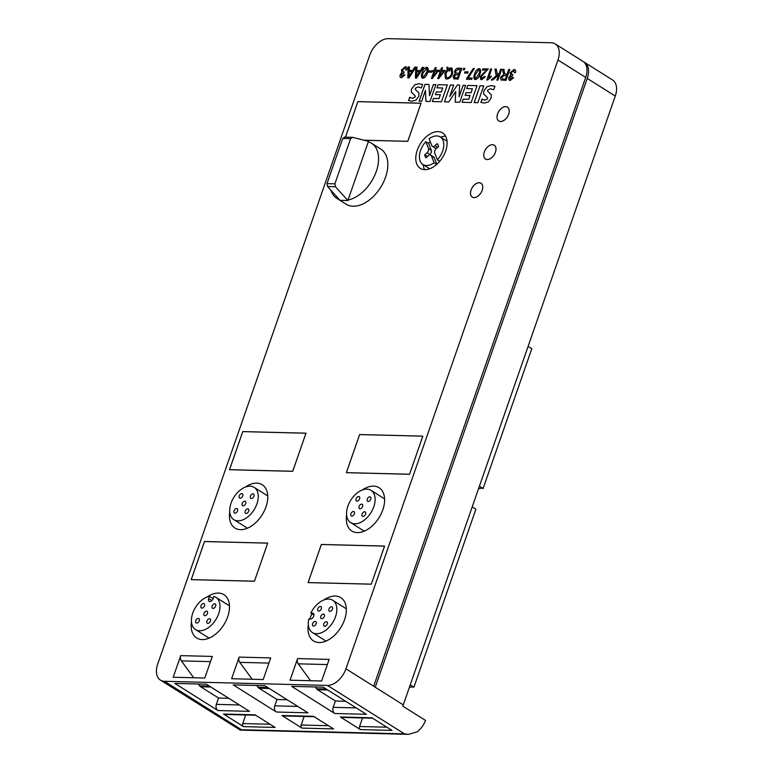 <?xml version="1.0" encoding="UTF-8"?>
<svg xmlns="http://www.w3.org/2000/svg" width="773" height="773" viewBox="0 0 773 773"><rect width="100%" height="100%" fill="white"/><g stroke="black" fill="none" stroke-linecap="round" stroke-linejoin="round"><path stroke-width="1.16" d="M310.475 619.076A3.256 2.029 -57.8 0 0 313.712 616.178A3.256 2.029 -57.8 0 0 313.239 613.366A3.256 2.029 -57.8 0 0 312.534 613.153L310.833 613.115A19.074 11.875 -57.8 0 1 332.709 600.254A19.074 11.875 -57.8 0 1 335.511 616.728A19.074 11.875 -57.8 0 1 312.408 632.536A19.074 11.875 -57.8 0 1 308.775 619.038L310.475 619.076M427.054 152.745A3.285 2.048 -57.8 0 0 428.435 150.648A3.285 2.048 -57.8 0 0 428.522 148.522L425.836 141.643A16.281 10.136 -57.8 0 0 420.541 150.455A16.281 10.136 -57.8 0 0 422.928 164.514A16.281 10.136 -57.8 0 0 434.088 162.745L431.402 155.875A3.285 2.048 -57.8 0 0 430.832 155.16A3.285 2.048 -57.8 0 0 428.242 155.798L425.971 157.837A9.15 5.691 -57.8 0 1 424.773 154.784L427.054 152.745L429.827 154.494A3.285 2.048 -57.8 0 0 431.218 152.397A3.285 2.048 -57.8 0 0 431.295 150.262L428.609 143.392L425.836 141.643M479.424 486.178L483.115 488.497A11.634 7.237 -57.8 0 0 478.477 488.903M410.221 684.888L413.913 687.207A11.634 7.237 -57.8 0 0 409.555 687.497L409.361 687.371M321.307 608.805A2.561 1.594 -57.8 0 0 320.93 606.592A2.561 1.594 -57.8 0 0 317.838 608.718A2.561 1.594 -57.8 0 0 318.205 610.931A2.561 1.594 -57.8 0 0 321.307 608.805M332.487 609.085A2.561 1.594 -57.8 0 0 332.11 606.882A2.561 1.594 -57.8 0 0 329.018 608.998A2.561 1.594 -57.8 0 0 329.385 611.211A2.561 1.594 -57.8 0 0 332.487 609.085M324.293 616.429A2.561 1.594 -57.8 0 0 323.916 614.226A2.561 1.594 -57.8 0 0 320.814 616.342A2.561 1.594 -57.8 0 0 321.191 618.555A2.561 1.594 -57.8 0 0 324.293 616.429M316.099 623.772A2.561 1.594 -57.8 0 0 315.722 621.56A2.561 1.594 -57.8 0 0 312.621 623.685A2.561 1.594 -57.8 0 0 312.997 625.898A2.561 1.594 -57.8 0 0 316.099 623.772M327.279 624.053A2.561 1.594 -57.8 0 0 326.902 621.85A2.561 1.594 -57.8 0 0 323.8 623.966A2.561 1.594 -57.8 0 0 324.177 626.178A2.561 1.594 -57.8 0 0 327.279 624.053M313.944 615.066L310.833 613.115M308.33 624.758A25.586 15.924 -57.8 0 0 313.558 640.952A25.586 15.924 -57.8 0 0 344.545 619.733A25.586 15.924 -57.8 0 0 340.796 597.635A25.586 15.924 -57.8 0 0 323.906 599.954M311.973 613.83A25.586 15.924 -57.8 0 0 309.809 618.854A25.586 15.924 -57.8 0 0 309.741 619.057M436.146 148.716A3.285 2.048 -57.8 0 0 434.755 150.812A3.285 2.048 -57.8 0 0 434.677 152.938L437.363 159.818A16.281 10.136 -57.8 0 0 442.649 151.015A16.281 10.136 -57.8 0 0 440.262 136.947A16.281 10.136 -57.8 0 0 429.102 138.715L431.798 145.585A3.285 2.048 -57.8 0 0 432.358 146.3A3.285 2.048 -57.8 0 0 434.957 145.672L437.228 143.633A9.15 5.691 -57.8 0 1 438.426 146.677L436.146 148.716M445.654 150.996A20.929 13.035 -57.8 0 0 442.591 132.917A20.929 13.035 -57.8 0 0 417.236 150.271A20.929 13.035 -57.8 0 0 420.299 168.35A20.929 13.035 -57.8 0 0 445.654 150.996M445.644 136.27A20.929 13.035 -57.8 0 0 440.571 137.14M330.892 190.245A32.563 20.272 -57.8 0 0 336.864 198.39A32.563 20.272 -57.8 0 0 339.289 199.569M336.864 198.39L346.111 204.198A32.563 20.272 -57.8 0 0 385.553 177.201A32.563 20.272 -57.8 0 0 380.78 149.073L371.542 143.266A32.563 20.272 -57.8 0 0 368.306 141.807L348.024 200.043A32.563 20.272 -57.8 0 0 376.306 171.384A32.563 20.272 -57.8 0 0 371.542 143.266M471.095 190.023A8.136 5.063 -57.8 0 0 472.284 197.057A8.136 5.063 -57.8 0 0 482.149 190.303A8.184 5.092 -57.8 0 0 480.98 183.23A8.184 5.092 -57.8 0 0 471.057 190.023A8.184 5.092 -57.8 0 0 472.264 197.096A8.184 5.092 -57.8 0 0 482.178 190.303A8.136 5.063 -57.8 0 0 480.951 183.269A8.136 5.063 -57.8 0 0 471.095 190.023M484.342 151.972A8.136 5.063 -57.8 0 0 485.541 159.006A8.136 5.063 -57.8 0 0 495.396 152.252A8.136 5.063 -57.8 0 0 494.208 145.218A8.136 5.063 -57.8 0 0 484.342 151.972A8.184 5.092 -57.8 0 0 485.512 159.045A8.184 5.092 -57.8 0 0 495.425 152.252A8.184 5.092 -57.8 0 0 494.227 145.179A8.184 5.092 -57.8 0 0 484.313 151.972M497.59 113.921A8.136 5.063 -57.8 0 0 498.788 120.955A8.136 5.063 -57.8 0 0 508.644 114.201A8.136 5.063 -57.8 0 0 507.455 107.167A8.136 5.063 -57.8 0 0 497.59 113.921A8.184 5.092 -57.8 0 0 498.759 120.994A8.184 5.092 -57.8 0 0 508.682 114.201A8.184 5.092 -57.8 0 0 507.484 107.128A8.184 5.092 -57.8 0 0 497.561 113.921M439.74 161.315L437.363 159.818M436.735 164.407L434.088 162.745M191.472 621.801A25.586 15.924 -57.8 0 0 196.709 637.996A25.586 15.924 -57.8 0 0 227.697 616.777A25.586 15.924 -57.8 0 0 223.948 594.679A25.586 15.924 -57.8 0 0 207.048 596.998M192.757 613.115A19.074 11.875 -57.8 0 0 195.55 629.589A19.074 11.875 -57.8 0 0 218.653 613.772A19.074 11.875 -57.8 0 0 215.86 597.297A19.074 11.875 -57.8 0 0 213.87 596.418L213.068 598.698A3.256 2.029 -57.8 0 1 209.125 601.404A3.256 2.029 -57.8 0 1 208.652 598.592L209.444 596.312A19.074 11.875 -57.8 0 0 192.757 613.115M210.42 621.106A2.561 1.594 -57.8 0 0 210.053 618.893A2.561 1.594 -57.8 0 0 206.951 621.019A2.561 1.594 -57.8 0 0 207.328 623.222A2.561 1.594 -57.8 0 0 210.42 621.106M204.459 605.848A2.561 1.594 -57.8 0 0 204.082 603.645A2.561 1.594 -57.8 0 0 200.98 605.761A2.561 1.594 -57.8 0 0 201.357 607.974A2.561 1.594 -57.8 0 0 204.459 605.848M215.638 606.138A2.561 1.594 -57.8 0 0 215.261 603.926A2.561 1.594 -57.8 0 0 212.16 606.051A2.561 1.594 -57.8 0 0 212.536 608.254A2.561 1.594 -57.8 0 0 215.638 606.138M207.444 613.482A2.561 1.594 -57.8 0 0 207.067 611.269A2.561 1.594 -57.8 0 0 203.966 613.385A2.561 1.594 -57.8 0 0 204.343 615.598A2.561 1.594 -57.8 0 0 207.444 613.482M199.241 620.816A2.561 1.594 -57.8 0 0 198.874 618.613A2.561 1.594 -57.8 0 0 195.772 620.729A2.561 1.594 -57.8 0 0 196.149 622.941A2.561 1.594 -57.8 0 0 199.241 620.816M346.604 514.828A25.586 15.924 -57.8 0 0 351.841 531.022A25.586 15.924 -57.8 0 0 382.828 509.803A25.586 15.924 -57.8 0 0 379.079 487.715A25.586 15.924 -57.8 0 0 362.189 490.034M347.889 506.141A19.074 11.875 -57.8 0 0 350.681 522.616A19.074 11.875 -57.8 0 0 373.784 506.798A19.074 11.875 -57.8 0 0 370.992 490.324A19.074 11.875 -57.8 0 0 347.889 506.141M365.561 514.132A2.561 1.594 -57.8 0 0 365.185 511.919A2.561 1.594 -57.8 0 0 362.083 514.045A2.561 1.594 -57.8 0 0 362.46 516.248A2.561 1.594 -57.8 0 0 365.561 514.132M359.59 498.885A2.561 1.594 -57.8 0 0 359.213 496.672A2.561 1.594 -57.8 0 0 356.111 498.798A2.561 1.594 -57.8 0 0 356.488 501.001A2.561 1.594 -57.8 0 0 359.59 498.885M370.769 499.165A2.561 1.594 -57.8 0 0 370.393 496.952A2.561 1.594 -57.8 0 0 367.291 499.078A2.561 1.594 -57.8 0 0 367.668 501.281A2.561 1.594 -57.8 0 0 370.769 499.165M362.576 506.508A2.561 1.594 -57.8 0 0 362.199 504.296A2.561 1.594 -57.8 0 0 359.097 506.421A2.561 1.594 -57.8 0 0 359.474 508.624A2.561 1.594 -57.8 0 0 362.576 506.508M354.372 513.852A2.561 1.594 -57.8 0 0 354.005 511.639A2.561 1.594 -57.8 0 0 350.903 513.765A2.561 1.594 -57.8 0 0 351.28 515.968A2.561 1.594 -57.8 0 0 354.372 513.852M229.755 511.881A25.586 15.924 -57.8 0 0 234.992 528.075A25.586 15.924 -57.8 0 0 265.98 506.856A25.586 15.924 -57.8 0 0 262.231 484.758A25.586 15.924 -57.8 0 0 245.331 487.077M231.04 503.194A19.074 11.875 -57.8 0 0 233.833 519.659A19.074 11.875 -57.8 0 0 256.936 503.841A19.074 11.875 -57.8 0 0 254.143 487.377A19.074 11.875 -57.8 0 0 231.04 503.194M248.703 511.175A2.561 1.594 -57.8 0 0 248.326 508.963A2.561 1.594 -57.8 0 0 245.234 511.088A2.561 1.594 -57.8 0 0 245.601 513.301A2.561 1.594 -57.8 0 0 248.703 511.175M242.741 495.928A2.561 1.594 -57.8 0 0 242.364 493.715A2.561 1.594 -57.8 0 0 239.263 495.841A2.561 1.594 -57.8 0 0 239.64 498.054A2.561 1.594 -57.8 0 0 242.741 495.928M253.921 496.208A2.561 1.594 -57.8 0 0 253.544 494.005A2.561 1.594 -57.8 0 0 250.442 496.121A2.561 1.594 -57.8 0 0 250.819 498.334A2.561 1.594 -57.8 0 0 253.921 496.208M245.717 503.552A2.561 1.594 -57.8 0 0 245.35 501.339A2.561 1.594 -57.8 0 0 242.249 503.465A2.561 1.594 -57.8 0 0 242.625 505.677A2.561 1.594 -57.8 0 0 245.717 503.552M237.524 510.895A2.561 1.594 -57.8 0 0 237.147 508.682A2.561 1.594 -57.8 0 0 234.055 510.808A2.561 1.594 -57.8 0 0 234.422 513.011A2.561 1.594 -57.8 0 0 237.524 510.895M345.946 668.819L375.224 687.226L587.238 78.411A18.61 11.585 -57.8 0 0 584.514 62.342L612.554 79.977A18.61 11.585 122.2 0 1 615.279 96.055L403.264 704.87A18.61 11.585 122.2 0 1 402.791 706.135L425.594 720.475A18.61 11.585 122.2 0 1 417.372 731.78L408.386 734.35L404.463 733.867L327.423 685.409A18.61 11.585 -57.8 0 0 345.946 668.819L557.961 60.004A18.61 11.585 -57.8 0 0 555.236 43.935A18.61 11.585 -57.8 0 0 551.217 42.766L388.259 38.65A18.61 11.585 -57.8 0 0 369.736 55.241L157.721 664.055A18.61 11.585 -57.8 0 0 160.446 680.124A18.61 11.585 -57.8 0 0 164.465 681.293L241.505 729.741L240.297 730.099L160.446 680.124M327.423 685.409L164.465 681.293M408.221 66.932L409.439 66.961L409.265 70.372L412.647 70.459L414.821 67.096L417.024 67.154L416.85 70.565L420.232 70.652L422.406 67.29L423.546 67.319L416.57 78.102L415.41 78.073L415.797 67.386L408.985 77.909L407.825 77.88L408.221 66.932L409.439 66.98M431.692 72.218L428.532 72.14L428.976 70.874L432.136 70.952L431.692 72.218M440.204 71.58L439.151 71.551L439.595 70.285L440.649 70.314L441.528 67.773L442.581 67.802L441.702 70.343L445.18 70.43L438.62 78.653L437.75 78.633L440.204 71.58L437.789 78.633M453.683 78.759L453.278 76.276L455.2 74.015L454.543 71.309C455.587 69.048 456.978 68.014 458.718 68.208L461.858 68.285L458.08 79.146L453.674 78.749L453.239 76.256L454.997 73.899M467.723 73.135L464.563 73.049L464.998 71.783L468.167 71.86L467.723 73.135M475.356 79.58C473.588 78.894 473.347 77.029 474.641 74.015C475.463 71 476.97 69.183 479.192 68.584L479.221 68.604C480.961 69.28 481.202 71.126 479.907 74.14C479.096 77.155 477.579 78.972 475.356 79.58L474.516 79.358M487.425 80.034L486.787 80.015L490.623 69.019L491.676 69.039L488.681 77.648L491.222 76.141L490.778 77.416L487.425 80.034M503.919 74.334L502.711 69.319L504.073 69.357C503.919 71.792 504.518 73.425 505.842 74.237L507.069 74.266L508.74 69.473L509.794 69.502L506.015 80.363L500.972 79.977L500.614 77.232L503.919 74.334M505.871 74.256L507.069 74.266M409.671 97.263L412.714 98.326L415.227 96.857L415.13 95.881L411.304 92.142L411.507 89.069L414.782 84.769L418.831 83.755L422.58 84.489L421.382 87.938L417.971 86.905L415.285 88.412L415.265 89.378L418.879 92.77L418.84 96.19L415.961 100.123L411.874 101.253L408.531 100.529L410.048 97.514M421.643 101.273L425.44 90.364L425.942 101.389L430.03 101.485L435.904 84.634L433.382 84.576L429.527 95.649L428.938 84.46L424.995 84.363L419.13 101.215L421.643 101.273M435.47 94.596L440.349 94.721L439.016 98.538L433.479 98.403L432.387 101.543L441.441 101.775L447.316 84.924L438.078 84.692L436.987 87.842L442.697 87.987L441.286 92.026L436.407 91.9L435.47 94.596L436.407 91.9M457.423 84.953L449.693 96.557L453.693 85.088L450.33 85.001L444.465 101.852L448.813 101.959L455.722 91.514L455.181 102.123L459.742 102.239L465.607 85.388L463.085 85.33L459.094 96.789L459.606 85.011L457.423 84.953L449.693 96.557M465.162 95.35L470.052 95.475L468.718 99.292L463.182 99.157L462.09 102.297L471.153 102.529L477.018 85.677L467.791 85.445L466.689 88.586L472.4 88.731L470.989 92.779L466.1 92.654L465.162 95.35M477.859 102.693L483.734 85.851L480.033 85.755L474.168 102.606L477.859 102.693M384.577 546.067L371.291 584.195L308.069 582.6L321.346 544.463L384.577 546.067M345.483 137.111L357.851 101.601L421.072 103.196L407.796 141.333L364.102 140.232M180.727 655.63L212.314 656.432L204.787 678.047L173.2 677.245L180.727 655.63A4.648 3.411 91.4 0 0 181.375 660.876L193.733 677.766M239.157 657.108L270.734 657.91L263.207 679.525L231.629 678.723L239.157 657.108A4.648 3.411 91.4 0 0 239.794 662.355L252.162 679.245M297.576 658.586L329.163 659.388L321.636 680.994L290.049 680.201L297.576 658.586A4.648 3.411 91.4 0 0 298.223 663.833L310.582 680.713M267.719 543.11L254.443 581.248L191.211 579.644L204.497 541.506L267.719 543.11M422.85 436.136L409.574 474.274L346.343 472.67L359.629 434.542L422.85 436.136M306.002 433.18L292.725 471.317L229.494 469.723L242.77 431.585L306.002 433.18M480.893 102.374L482.023 99.108L485.038 100.161L487.55 98.693L487.463 97.707L483.637 93.968L483.84 90.876L487.116 86.595L491.145 85.581L494.913 86.315L493.705 89.765L490.304 88.731L487.618 90.248L487.599 91.204L491.213 94.606L491.174 98.026L488.294 101.959L484.198 103.08L480.854 102.355L482.371 99.34M510.277 80.489C508.924 80.373 508.47 79.426 508.914 77.629L510.779 75.493L510.151 72.759L514.026 69.464C515.456 69.599 515.958 70.643 515.514 72.585L514.403 72.749L513.591 70.594L511.214 72.739L512.113 74.826L512.866 74.701L512.315 75.967L509.929 77.667L510.605 79.339L512.673 77.397L513.639 77.667L510.248 80.469C508.895 80.353 508.441 79.406 508.885 77.609L510.46 75.31M514.026 69.464L514.944 69.715L514.026 69.464L510.151 72.759M514.132 70.749L513.591 70.594M512.141 74.846L512.905 74.72M510.18 79.223L512.673 77.397L513.639 77.677M510.248 80.469L509.388 80.237M491.213 79.986L496.208 75.715L494.913 69.126L496.334 69.164L497.329 74.759L499.3 73.077L500.624 69.27L501.677 69.299L497.899 80.15L496.846 80.131L498.653 74.933L492.691 80.025L491.213 79.986M486.488 70.188L482.487 70.092L482.932 68.816L488.304 68.961L481.25 76.701L482.101 78.614L484.391 76.537L485.386 76.72L481.685 79.745L480.671 79.484L480.197 76.672L484.739 71.773M481.56 78.479L484.391 76.537M471.723 79.348L466.448 79.213L473.24 68.575L474.293 68.604L468.177 77.976L472.158 78.083L471.723 79.348M464.273 69.918L463.114 69.889L463.655 68.333L464.815 68.362L464.273 69.918M445.548 78.653L444.939 73.367L447.625 69.174L446.659 68.101L447.316 67.067L448.533 68.478L452.07 68.227L452.707 73.532C451.413 76.952 449.461 78.769 446.862 79.01L445.538 78.643L444.9 73.348L447.596 69.155L446.63 68.082L447.441 67.145M433.885 71.425L432.832 71.396L433.276 70.13L434.329 70.15L435.209 67.618L436.262 67.638L435.383 70.179L438.861 70.266L432.3 78.498L431.431 78.469L433.885 71.425L431.469 78.479M422.899 78.257C421.13 77.561 420.889 75.706 422.184 72.681C422.995 69.667 424.512 67.86 426.735 67.261L427.566 67.483L426.735 67.261C428.503 67.947 428.735 69.802 427.45 72.817C426.628 75.831 425.121 77.648 422.899 78.257L422.058 78.034M401.564 77.735C400.211 77.629 399.757 76.672 400.201 74.884L402.066 72.739L401.438 70.005L405.313 66.72C406.743 66.855 407.245 67.889 406.811 69.841L405.69 69.995L404.888 67.84L402.501 69.995L403.4 72.073L404.163 71.947L403.603 73.222L401.216 74.913L401.892 76.585L403.96 74.652L404.926 74.923L401.535 77.715C400.182 77.609 399.728 76.653 400.172 74.865L401.757 72.565M402.066 72.739L401.467 70.024L405.313 66.72L406.231 66.971M405.39 67.985L404.888 67.84M403.429 72.092L404.192 71.966M401.931 76.604L403.96 74.652M401.535 77.715L400.675 77.484M472.206 506.885L475.897 509.204L413.913 687.207M213.106 598.611L209.444 596.312M430.29 141.739A16.281 10.136 -57.8 0 0 428.609 143.392M584.514 62.342A18.61 11.585 -57.8 0 0 583.712 61.908M423.237 164.707A20.929 13.035 -57.8 0 0 424.638 169.654M292.706 471.279L229.542 469.675L242.79 431.624L305.953 433.228L292.706 471.279M409.555 474.226L346.391 472.632L359.648 434.581L422.812 436.175L409.584 474.245M254.423 581.199L191.26 579.605L204.516 541.554L267.671 543.148L254.452 581.219M528.085 346.439L531.776 348.758L483.115 488.497M174.814 683.409L206.391 684.211L249.534 711.344L217.957 710.542L174.814 683.409M233.233 684.888L264.82 685.69L307.963 712.822L276.376 712.02L233.233 684.888M245.708 714.986L242.722 723.547A2.329 1.71 91.4 0 0 243.534 726.63L223.503 714.03A4.648 3.411 91.4 0 0 224.856 714.455L255.728 715.238M243.534 726.63L275.111 727.432L255.08 714.832L223.503 714.03M304.137 716.465L301.151 725.026A2.329 1.71 91.4 0 0 301.953 728.108L281.923 715.508A4.648 3.411 91.4 0 0 283.285 715.933L314.147 716.716M301.953 728.108L333.54 728.91L313.509 716.31L281.923 715.508M362.556 717.933L359.58 726.504A2.329 1.71 91.4 0 0 360.382 729.586L340.352 716.986A4.648 3.411 91.4 0 0 341.705 717.412L372.576 718.194M360.382 729.586L391.959 730.388L371.929 717.788L340.352 716.986M334.806 713.498L291.663 686.366L323.24 687.168L366.383 714.3L334.806 713.498A4.648 3.411 91.4 0 1 333.192 707.334L356.237 707.913M373.678 686.26L585.692 77.445A18.61 11.585 -57.8 0 0 582.968 61.376L555.236 43.935M315.152 686.955L316.495 688.782A4.648 3.411 91.4 0 0 317.461 689.7L335.405 700.995L345.637 701.246M335.405 700.995L333.192 707.334M256.733 685.487L258.066 687.313A4.648 3.411 91.4 0 0 259.032 688.231L276.976 699.517L287.218 699.778M276.976 699.517L274.773 705.855A4.648 3.411 91.4 0 0 276.376 712.02M198.303 684.008L199.637 685.835A4.648 3.411 91.4 0 0 200.603 686.753L218.556 698.038L228.789 698.299M218.556 698.038L216.343 704.377A4.648 3.411 91.4 0 0 217.957 710.542M335.434 186.718L327.539 186.515L339.965 200.323L347.86 200.516L335.434 186.718L334.883 183.839L350.623 138.628L352.623 137.352L368.47 141.333L368.306 141.807M327.539 186.515L326.989 183.636L342.729 138.435L344.729 137.15M344.343 137.082L352.623 137.352M407.806 141.314L363.909 140.184M345.512 137.111L357.86 101.65L421.024 103.244L407.777 141.295M371.272 584.156L308.118 582.562L321.365 544.511L384.529 546.105L371.301 584.175M427.469 156.484L424.773 154.784M428.918 155.305L429.827 154.494M432.358 146.3L435.131 148.039A3.285 2.048 -57.8 0 0 437.054 147.904M436.803 164.34L434.175 157.615A3.285 2.048 -57.8 0 0 433.605 156.909L430.832 155.16M482.023 99.108L485.038 100.161M485.067 100.181L487.579 98.712L487.463 97.707M487.492 97.727L483.637 93.968L483.84 90.876L487.116 86.595M487.145 86.615L491.145 85.581M491.184 85.6L494.942 86.334M483.724 85.861L480.072 85.774L474.207 102.606M462.128 102.297L463.211 99.176L468.747 99.311L470.052 95.475M472.4 88.731L471.018 92.799L466.1 92.654L465.201 95.35M477.009 85.697L467.791 85.445L466.728 88.586M459.606 85.03L457.452 84.972M465.597 85.407L463.114 85.349L459.094 96.789M455.722 91.514L455.21 102.123M453.683 85.107L450.369 85.02L444.504 101.852M440.378 94.741L439.045 98.558L433.508 98.422L432.416 101.543M442.697 87.987L441.315 92.045L436.436 91.919M447.306 84.943L438.078 84.692L437.025 87.842M425.971 101.389L425.44 90.364M428.938 84.479L425.024 84.383L419.159 101.215M429.556 95.668L433.382 84.576M435.895 84.653L433.411 84.595M412.714 98.326L409.7 97.282L408.559 100.548M412.743 98.345L415.256 96.876L415.169 95.9L411.304 92.142M411.333 92.161L411.507 89.069L414.782 84.769M414.811 84.788L418.831 83.755M418.86 83.774L422.609 84.508M510.789 75.464L510.18 72.778M514.432 72.768L513.63 70.614M503.948 74.353L503.088 72.314M503.117 72.333L502.711 69.319M502.74 69.338L504.073 69.377M507.098 74.285L508.74 69.473M508.769 69.493L509.784 69.522M500.991 79.986L500.614 77.232M500.653 77.252L503.938 74.382M505.378 79.223L506.663 75.561L504.315 75.483L501.667 77.281L502.779 79.136L505.378 79.223L506.624 75.541M502.808 79.155L505.349 79.204M491.261 79.986L496.208 75.715M496.237 75.735L494.913 69.126M494.942 69.145L496.334 69.183M500.624 69.27L499.329 73.097L497.329 74.759M500.662 69.29L501.677 69.309M496.884 80.131L498.653 74.933M486.826 80.015L490.623 69.019M490.652 69.039L491.667 69.058M491.251 76.16L488.681 77.648M482.526 70.092L482.932 68.816M482.961 68.845L488.294 68.971M481.579 78.488L482.13 78.633M484.42 76.556L485.386 76.73M480.69 79.493L480.197 76.672M480.226 76.691L484.768 71.792M475.395 79.6C473.617 78.914 473.376 77.049 474.67 74.034L474.641 74.015M474.67 74.034C475.492 71.019 477.009 69.203 479.221 68.604L479.192 68.584M478.883 74.14L478.854 74.121C479.849 71.957 479.83 70.488 478.796 69.715L475.695 74.034C474.68 76.218 474.709 77.687 475.762 78.46L478.883 74.14C479.888 71.976 479.869 70.507 478.825 69.734M475.762 78.46L478.854 74.121M466.486 79.213L466.805 78.199M466.834 78.218L473.24 68.575M473.269 68.594L474.284 68.623M468.206 77.996L472.158 78.102M464.602 73.049L464.998 71.783M465.037 71.802L468.158 71.879M463.153 69.889L463.655 68.333M463.684 68.353L464.805 68.382M455.2 74.015L454.543 71.309M454.572 71.329C455.616 69.068 457.007 68.034 458.747 68.227L461.858 68.304M455.848 73.02L459.075 73.358L460.37 69.531L458.263 69.473L455.597 71.329L455.848 73.02L459.046 73.338L460.37 69.531M454.582 77.619L457.5 77.87L458.602 74.604L456.795 74.566L454.36 76.102L454.582 77.619L457.471 77.851L458.602 74.604M450.756 67.869L448.533 68.478M450.794 67.889L452.089 68.237M449.393 71.126L448.108 69.995L445.963 73.367L446.34 77.474L447.335 77.754C449.316 77.551 450.765 76.141 451.683 73.532L451.287 69.406L449.21 69.328L449.992 70.034L449.026 70.913M449.239 69.348L450.021 70.053L449.239 69.348M449.364 71.106L448.108 69.995M449.21 69.328L449.992 70.034M447.335 77.754L447.296 77.735C449.287 77.532 450.736 76.121 451.654 73.512L451.268 69.396M446.34 77.474L447.296 77.735M439.19 71.56L439.595 70.285M439.624 70.304L440.649 70.314M440.678 70.333L441.528 67.773M441.567 67.792L442.581 67.821M441.731 70.362L445.171 70.449M439.634 76.45L443.789 71.696L441.257 71.609L439.634 76.45L443.76 71.676M432.87 71.396L433.276 70.13M433.305 70.15L434.329 70.15M434.358 70.169L435.209 67.618M435.247 67.638L436.262 67.657M435.412 70.198L438.851 70.285M433.295 76.285L437.47 71.531L434.938 71.445L433.267 76.266L437.441 71.512M428.571 72.14L428.976 70.874M429.005 70.894L432.126 70.971M422.928 78.276C421.159 77.58 420.918 75.725 422.213 72.701L422.184 72.681M422.213 72.701C423.034 69.686 424.541 67.879 426.764 67.28M423.333 77.145L426.425 72.807C427.43 70.652 427.401 69.183 426.367 68.41M426.793 68.517L423.237 72.71C422.222 74.894 422.251 76.363 423.304 77.126L426.396 72.788C427.392 70.633 427.372 69.164 426.338 68.382M415.439 78.073L415.797 67.386M409.265 70.372L412.676 70.478L414.821 67.096M414.85 67.116L417.024 67.174M420.232 70.652L416.85 70.565M420.261 70.672L422.406 67.29M422.435 67.309L423.536 67.338M407.854 77.88L408.25 66.951M417.497 74.942L419.536 71.792L416.792 71.705L416.444 76.971L419.507 71.773M409.912 74.749L411.951 71.599L409.207 71.512L408.859 76.778L411.922 71.58M416.444 76.971L417.468 74.923M408.859 76.778L409.883 74.73M405.342 66.739L406.25 66.98M405.719 70.014L404.917 67.86M403.999 74.672L404.926 74.933M375.224 687.226L403.264 704.87M615.279 96.055L587.238 78.411M404.463 733.867L241.505 729.741M585.692 77.445L557.961 60.004M298.223 663.833L327.356 664.567M316.495 688.782L326.216 689.033M317.461 689.7L327.694 689.96M359.58 726.504L386.887 727.19M301.151 725.026L328.467 725.712M242.722 723.547L270.038 724.243M239.794 662.355L268.927 663.089M258.066 687.313L267.787 687.555M259.032 688.231L269.265 688.482M274.773 705.855L297.818 706.435M181.375 660.876L210.507 661.62M199.637 685.835L209.367 686.076M200.603 686.753L210.845 687.013M216.343 704.377L239.388 704.966M326.989 183.636L334.883 183.839M342.729 138.435L350.623 138.628M431.295 150.262L428.522 148.522M437.653 147.363L434.957 145.672M434.175 157.615L431.402 155.875M313.732 613.907L312.534 613.153M211.87 600.611L208.652 598.592M346.323 608.815L332.709 600.254M429.711 168.775L422.928 164.514M209.154 638.14L195.55 629.589M229.465 605.858L215.86 597.297M364.286 531.167L350.681 522.616M247.428 528.21L233.833 519.659M267.748 495.928L254.143 487.377M384.596 498.885L370.992 490.324M447.045 141.217L440.262 136.947M240.297 730.099L408.386 734.35M326.003 641.097L312.408 632.536"/></g></svg>
